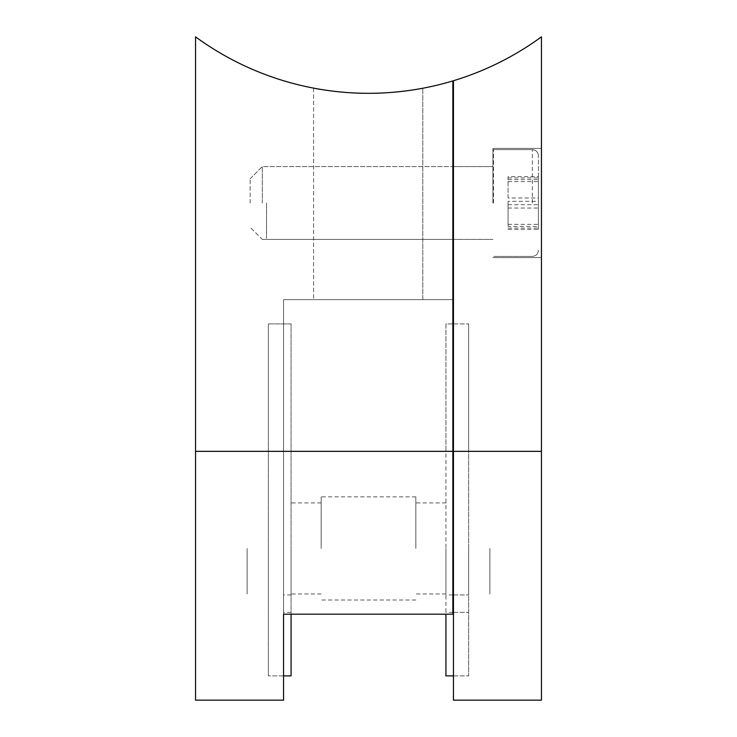 <?xml version="1.0" encoding="UTF-8"?>
<svg xmlns="http://www.w3.org/2000/svg" width="737" height="737" viewBox="0 0 737 737"><rect width="100%" height="100%" fill="white"/><g stroke="black" fill="none" stroke-linecap="round" stroke-linejoin="round"><path stroke-width="0.55" stroke-dasharray="3.69 2.76" d="M538.415 203.007L538.415 155.673L538.415 203.007M493.504 203.007L493.504 149.602L493.504 203.007M266.554 203.007L266.554 238.208L266.554 203.007M538.415 201.302L538.415 228.083L538.415 177.93L538.415 201.302L508.069 201.302L508.069 226.388L538.415 226.388M508.069 226.388L508.069 201.302M508.069 177.93L538.415 177.93M508.069 179.625L538.415 179.625M508.069 204.711L538.415 204.711M508.069 228.083L538.415 228.083M538.415 176.613L538.415 229.4L538.415 176.613L508.069 176.613L508.069 197.977L538.415 197.977M508.069 197.977L508.069 176.613M508.069 181.643L538.415 181.643M508.069 208.037L538.415 208.037M508.069 229.4L538.415 229.4M508.069 224.37L538.415 224.37M291.069 548.439L291.069 593.958L291.069 548.439M268.369 548.439L268.369 593.958L268.369 548.439M291.069 614.179L291.069 323.912L268.369 323.912L268.369 675.875L268.369 323.912L268.369 675.875L268.369 323.912L283.542 323.912L283.542 675.875L283.542 323.912L268.369 323.912L291.069 323.912L291.069 675.875M247.135 548.439L247.135 593.958L247.135 548.439M262.308 203.007L262.308 166.599L262.308 203.007M250.165 203.007L250.165 178.732L250.165 203.007M452.85 203.007L452.85 166.599L452.85 203.007M195.554 700.15L195.554 36.85A293.105 293.105 0 0 0 452.85 80.913L452.85 299.637L283.542 299.637L283.542 614.179M291.069 451.348L268.369 451.348L283.542 451.348L283.542 700.15M195.554 451.348L283.542 451.348L283.542 299.637L452.85 299.637L452.85 614.179M422.808 299.637L313.584 299.637L422.808 299.637L422.808 88.237L422.808 299.637M313.584 88.127L313.584 299.637L313.584 88.127M489.865 548.439L489.865 593.958L489.865 548.439M468.631 548.439L468.631 593.958L468.631 548.439M541.446 203.007L541.446 148.395L541.446 203.007M492.906 203.007L492.906 148.395L492.906 203.007M453.458 203.007L453.458 166.599L453.458 203.007M453.458 700.15L453.458 80.729A293.105 293.105 0 0 0 541.446 36.85L541.446 451.348L453.458 451.348L453.458 323.912L453.458 675.875L453.458 451.348L468.631 451.348L468.631 323.912L468.631 675.875L468.631 323.912L468.631 675.875L468.631 451.348L445.931 451.348L445.931 675.875M541.446 700.15L541.446 451.348M453.458 323.912L468.631 323.912L445.931 323.912L445.931 614.179M321.166 548.439L321.166 496.858L321.166 548.439M415.834 548.439L415.834 496.858L415.834 548.439M445.931 548.439L445.931 593.958L445.931 548.439M452.85 323.912L445.931 323.912L445.931 451.348M532.344 203.007L532.344 149.602L532.344 203.007M291.069 594.952L283.542 594.952M291.069 612.355L283.542 612.355M453.458 612.355L468.631 612.355L453.458 612.355M453.458 594.952L468.631 594.952L453.458 594.952M452.85 612.355L445.931 612.355M452.85 594.952L445.931 594.952M532.344 256.412C536.029 256.052 538.056 254.025 538.415 250.34C538.056 254.025 536.029 256.052 532.344 256.412L493.504 256.412L532.344 256.412M452.85 238.208L453.458 238.208M452.85 167.815L453.458 167.815M532.344 149.602L493.504 149.602L532.344 149.602C536.029 149.961 538.056 151.988 538.415 155.673C538.056 151.988 536.029 149.961 532.344 149.602M321.166 502.929L291.069 502.929M283.542 675.875L268.369 675.875L283.542 675.875M321.166 593.958L291.069 593.958M250.165 178.732L262.308 166.599L452.85 166.599L262.308 166.599L250.165 178.732M262.308 239.414L452.85 239.414L262.308 239.414L250.165 227.282L262.308 239.414M445.931 502.929L415.834 502.929M492.906 148.395L541.446 148.395L492.906 148.395M453.458 166.599L492.906 166.599L453.458 166.599M453.458 239.414L492.906 239.414L453.458 239.414M453.458 675.875L468.631 675.875L453.458 675.875M492.906 257.618L541.446 257.618L492.906 257.618M445.931 593.958L415.834 593.958M415.834 600.019L321.166 600.019M415.834 496.858L321.166 496.858"/><path stroke-width="1.11" d="M283.542 675.875L291.069 675.875L291.069 614.179M452.85 451.348L452.85 80.913A293.105 293.105 0 0 1 195.554 36.85L195.554 700.15L283.542 700.15L283.542 614.179L452.85 614.179L452.85 451.348L195.554 451.348M313.584 88.127C312.875 87.979 338.946 93.442 368.15 93.313C397.427 93.516 423.471 88.108 422.808 88.237C423.517 88.099 397.446 93.507 368.233 93.313C338.956 93.452 312.921 87.989 313.584 88.127M541.446 36.85L541.446 700.15L453.458 700.15L453.458 80.729A293.105 293.105 0 0 0 541.446 36.85M445.931 614.179L445.931 675.875L453.458 675.875M453.458 323.912L452.85 323.912M541.446 451.348L453.458 451.348M453.458 612.355L452.85 612.355M453.458 594.952L452.85 594.952M452.85 238.208L453.458 238.208M452.85 167.815L453.458 167.815"/></g></svg>
